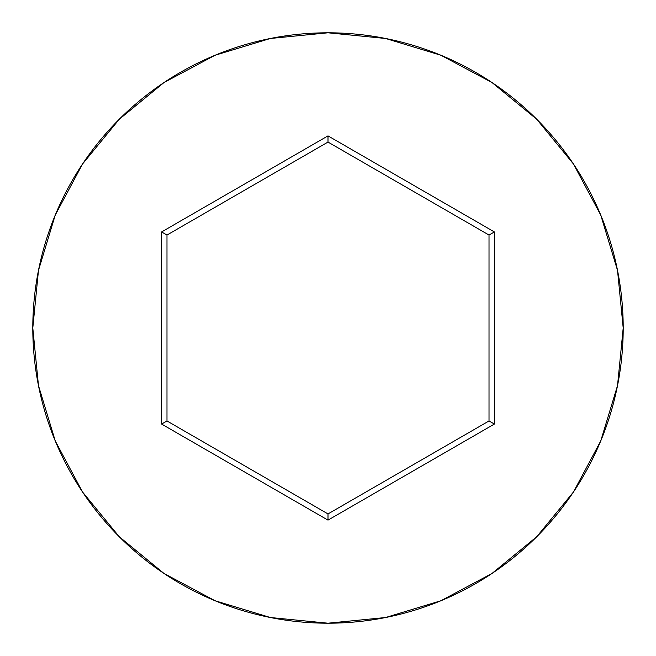 <?xml version="1.0" encoding="UTF-8"?>
<svg xmlns="http://www.w3.org/2000/svg" width="656" height="656" viewBox="0 0 656 656"><rect width="100%" height="100%" fill="white"/><g stroke="black" fill="none" stroke-linecap="round" stroke-linejoin="round"><path stroke-width="0.98" d="M32.8 328A295.2 295.2 0 0 1 328 32.8A295.2 295.2 0 0 1 623.2 328A295.2 295.2 0 0 0 328 32.8A295.2 295.2 0 0 0 32.8 328L38.474 385.589L55.268 440.971L82.549 492.008L119.261 536.739L163.992 573.451L215.029 600.732L270.411 617.526L328 623.2L385.589 617.526L440.971 600.732L492.008 573.451L536.739 536.739L573.451 492.008L600.732 440.971L617.526 385.589L623.2 328L617.526 270.411L600.732 215.029L573.451 163.992L536.739 119.261L492.008 82.549L440.971 55.268L385.589 38.474L328 32.8L270.411 38.474L215.029 55.268L163.992 82.549L119.261 119.261L82.549 163.992L55.268 215.029L38.474 270.411L32.8 328A295.2 295.2 0 0 0 328 623.2A295.2 295.2 0 0 0 623.2 328A295.2 295.2 0 0 1 328 623.2A295.2 295.2 0 0 1 32.8 328M161.614 424.063L161.614 231.937L328 135.874L494.386 231.937L494.386 424.063L328 520.126L161.614 424.063L328 520.126L494.386 424.063L489.015 420.963L328 513.927L166.985 420.963L166.985 235.037L328 142.073L489.015 235.037L489.015 420.963L328 513.927L328 520.126L328 513.927L166.985 420.963L161.614 424.063L166.985 420.963L166.985 235.037L161.614 231.937L161.614 424.063M489.015 420.963L494.386 424.063L494.386 231.937L489.015 235.037L489.015 420.963M489.015 235.037L494.386 231.937L328 135.874L328 142.073L489.015 235.037M328 142.073L328 135.874L161.614 231.937L166.985 235.037L328 142.073"/></g></svg>
